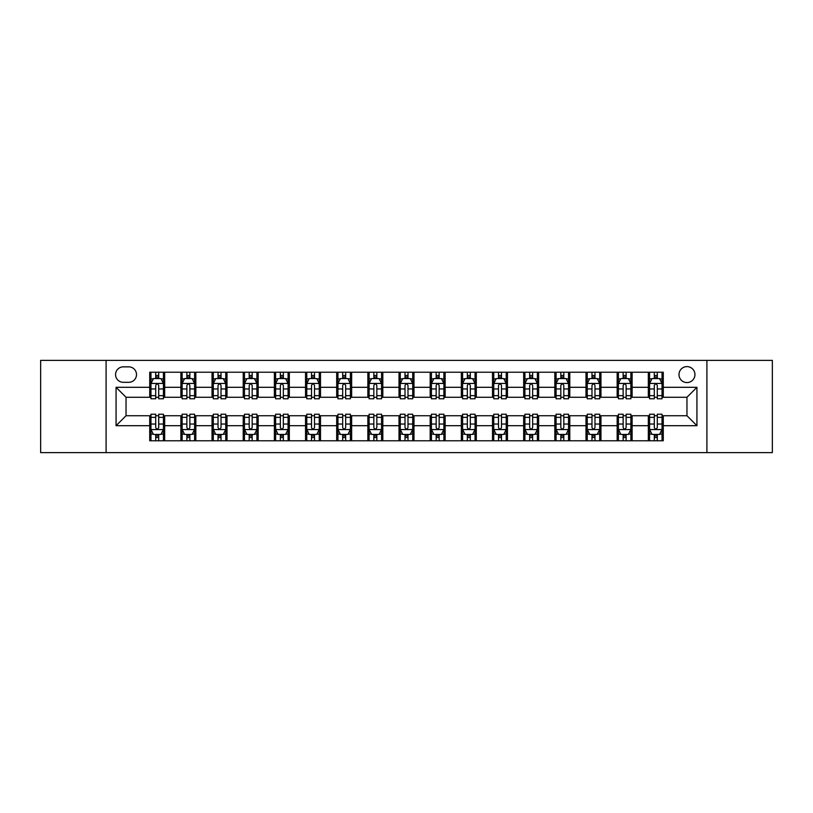 <?xml version="1.0" encoding="UTF-8"?>
<svg xmlns="http://www.w3.org/2000/svg" width="813" height="813" viewBox="0 0 813 813"><rect width="100%" height="100%" fill="white"/><g stroke="black" fill="none" stroke-linecap="round" stroke-linejoin="round"><path stroke-width="1.22" d="M686.965 366.612A7.978 7.978 0 0 0 678.987 374.59A7.978 7.978 0 0 0 686.965 382.567A7.978 7.978 0 0 0 694.942 374.59A7.978 7.978 0 0 0 686.965 366.612M706.904 452.617L772.35 452.617L772.35 360.383L706.904 360.383L706.904 452.617L106.097 452.617L106.097 360.383L40.65 360.383L40.65 452.617L106.097 452.617M123.291 382.313L128.779 382.313A7.724 7.724 0 0 0 136.503 374.59A7.724 7.724 0 0 0 128.779 366.856L123.291 366.856A7.724 7.724 0 0 0 115.568 374.59A7.724 7.724 0 0 0 123.291 382.313M706.904 360.383L106.097 360.383M149.724 425.697L116.066 425.697L116.066 387.303L149.724 387.303L149.724 397.272L126.035 397.272L126.035 415.728L149.724 415.728L149.724 440.778L663.276 440.778L663.276 415.728L686.965 415.728L686.965 397.272L663.276 397.272L663.276 387.303L696.934 387.303L696.934 425.697L663.276 425.697M663.276 387.303L663.276 372.222L149.724 372.222L149.724 387.303M648.327 372.222L648.327 397.272L649.567 397.272M654.302 397.272L657.3 397.272M662.036 397.272L663.276 397.272M648.327 397.272L630.868 397.272M617.158 372.222L617.158 397.272L618.408 397.272M623.144 397.272L626.132 397.272M617.158 397.272L599.709 397.272M586 372.222L586 397.272L587.24 397.272M591.976 397.272L594.974 397.272M586 397.272L568.541 397.272M554.832 372.222L554.832 397.272L556.082 397.272M560.818 397.272L563.805 397.272M554.832 397.272L537.383 397.272M523.674 372.222L523.674 397.272L524.913 397.272M529.659 397.272L532.647 397.272M523.674 397.272L506.225 397.272M492.505 372.222L492.505 397.272L493.755 397.272M498.491 397.272L501.489 397.272M492.505 397.272L475.056 397.272M461.347 372.222L461.347 397.272L462.597 397.272M467.333 397.272L470.321 397.272M461.347 397.272L443.898 397.272M430.179 372.222L430.179 397.272L431.429 397.272M436.164 397.272L439.162 397.272M430.179 397.272L412.73 397.272M399.02 372.222L399.02 397.272L400.27 397.272M405.006 397.272L407.994 397.272M399.02 397.272L381.571 397.272M367.862 372.222L367.862 397.272L369.102 397.272M373.838 397.272L376.836 397.272M367.862 397.272L350.403 397.272M336.694 372.222L336.694 397.272L337.944 397.272M342.68 397.272L345.667 397.272M336.694 397.272L319.245 397.272M305.536 372.222L305.536 397.272L306.775 397.272M311.511 397.272L314.509 397.272M305.536 397.272L288.087 397.272M274.367 372.222L274.367 397.272L275.617 397.272M280.353 397.272L283.341 397.272M274.367 397.272L256.918 397.272M243.209 372.222L243.209 397.272L244.459 397.272M249.195 397.272L252.182 397.272M243.209 397.272L225.76 397.272M212.041 372.222L212.041 397.272L213.291 397.272M218.026 397.272L221.024 397.272M212.041 397.272L194.592 397.272M180.882 372.222L180.882 397.272L182.132 397.272M186.868 397.272L189.856 397.272M180.882 397.272L163.433 397.272M149.724 397.272L150.964 397.272M155.7 397.272L158.698 397.272M149.724 415.728L150.964 415.728M155.7 415.728L158.698 415.728M163.433 415.728L164.673 415.728L164.673 440.778M182.132 415.728L164.673 415.728M186.868 415.728L189.856 415.728M194.592 415.728L195.842 415.728L195.842 440.778M213.291 415.728L195.842 415.728M218.026 415.728L221.024 415.728M225.76 415.728L227 415.728L227 440.778M244.459 415.728L227 415.728M249.195 415.728L252.182 415.728M256.918 415.728L258.168 415.728L258.168 440.778M275.617 415.728L258.168 415.728M280.353 415.728L283.341 415.728M288.087 415.728L289.326 415.728L289.326 440.778M306.775 415.728L289.326 415.728M311.511 415.728L314.509 415.728M319.245 415.728L320.495 415.728L320.495 440.778M337.944 415.728L320.495 415.728M342.68 415.728L345.667 415.728M350.403 415.728L351.653 415.728L351.653 440.778M369.102 415.728L351.653 415.728M373.838 415.728L376.836 415.728M381.571 415.728L382.821 415.728L382.821 440.778M400.27 415.728L382.821 415.728M405.006 415.728L407.994 415.728M412.73 415.728L413.98 415.728L413.98 440.778M431.429 415.728L413.98 415.728M436.164 415.728L439.162 415.728M443.898 415.728L445.138 415.728L445.138 440.778M462.597 415.728L445.138 415.728M467.333 415.728L470.321 415.728M475.056 415.728L476.306 415.728L476.306 440.778M493.755 415.728L476.306 415.728M498.491 415.728L501.489 415.728M506.225 415.728L507.464 415.728L507.464 440.778M524.913 415.728L507.464 415.728M529.659 415.728L532.647 415.728M537.383 415.728L538.633 415.728L538.633 440.778M556.082 415.728L538.633 415.728M560.818 415.728L563.805 415.728M568.541 415.728L569.791 415.728L569.791 440.778M587.24 415.728L569.791 415.728M591.976 415.728L594.974 415.728M599.709 415.728L600.959 415.728L600.959 440.778M618.408 415.728L600.959 415.728M623.144 415.728L626.132 415.728M630.868 415.728L632.118 415.728L632.118 440.778M649.567 415.728L632.118 415.728M654.302 415.728L657.3 415.728M662.036 415.728L663.276 415.728M164.673 372.222L164.673 397.272M149.724 378.452L150.964 378.452M155.7 378.452L158.698 378.452M163.433 378.452L164.673 378.452M149.724 434.549L150.964 434.549M155.7 434.549L158.698 434.549M163.433 434.549L164.673 434.549M180.882 415.728L180.882 440.778M195.842 372.222L195.842 397.272M180.882 378.452L182.132 378.452M186.868 378.452L189.856 378.452M194.592 378.452L195.842 378.452M180.882 434.549L182.132 434.549M186.868 434.549L189.856 434.549M194.592 434.549L195.842 434.549M212.041 415.728L212.041 440.778M212.041 434.549L213.291 434.549M218.026 434.549L221.024 434.549M225.76 434.549L227 434.549M227 372.222L227 397.272M212.041 378.452L213.291 378.452M218.026 378.452L221.024 378.452M225.76 378.452L227 378.452M243.209 415.728L243.209 440.778M243.209 434.549L244.459 434.549M249.195 434.549L252.182 434.549M256.918 434.549L258.168 434.549M258.168 372.222L258.168 397.272M243.209 378.452L244.459 378.452M249.195 378.452L252.182 378.452M256.918 378.452L258.168 378.452M274.367 415.728L274.367 440.778M274.367 434.549L275.617 434.549M280.353 434.549L283.341 434.549M288.087 434.549L289.326 434.549M289.326 372.222L289.326 397.272M274.367 378.452L275.617 378.452M280.353 378.452L283.341 378.452M288.087 378.452L289.326 378.452M305.536 415.728L305.536 440.778M305.536 434.549L306.775 434.549M311.511 434.549L314.509 434.549M319.245 434.549L320.495 434.549M320.495 372.222L320.495 397.272M305.536 378.452L306.775 378.452M311.511 378.452L314.509 378.452M319.245 378.452L320.495 378.452M336.694 415.728L336.694 440.778M336.694 434.549L337.944 434.549M342.68 434.549L345.667 434.549M350.403 434.549L351.653 434.549M351.653 372.222L351.653 397.272M336.694 378.452L337.944 378.452M342.68 378.452L345.667 378.452M350.403 378.452L351.653 378.452M367.862 415.728L367.862 440.778M367.862 434.549L369.102 434.549M373.838 434.549L376.836 434.549M381.571 434.549L382.821 434.549M382.821 372.222L382.821 397.272M367.862 378.452L369.102 378.452M373.838 378.452L376.836 378.452M381.571 378.452L382.821 378.452M399.02 415.728L399.02 440.778M399.02 434.549L400.27 434.549M405.006 434.549L407.994 434.549M412.73 434.549L413.98 434.549M413.98 372.222L413.98 397.272M399.02 378.452L400.27 378.452M405.006 378.452L407.994 378.452M412.73 378.452L413.98 378.452M430.179 415.728L430.179 440.778M430.179 434.549L431.429 434.549M436.164 434.549L439.162 434.549M443.898 434.549L445.138 434.549M445.138 372.222L445.138 397.272M430.179 378.452L431.429 378.452M436.164 378.452L439.162 378.452M443.898 378.452L445.138 378.452M461.347 415.728L461.347 440.778M461.347 434.549L462.597 434.549M467.333 434.549L470.321 434.549M475.056 434.549L476.306 434.549M476.306 372.222L476.306 397.272M461.347 378.452L462.597 378.452M467.333 378.452L470.321 378.452M475.056 378.452L476.306 378.452M492.505 415.728L492.505 440.778M492.505 434.549L493.755 434.549M498.491 434.549L501.489 434.549M506.225 434.549L507.464 434.549M507.464 372.222L507.464 397.272M492.505 378.452L493.755 378.452M498.491 378.452L501.489 378.452M506.225 378.452L507.464 378.452M523.674 415.728L523.674 440.778M523.674 434.549L524.913 434.549M529.659 434.549L532.647 434.549M537.383 434.549L538.633 434.549M538.633 372.222L538.633 397.272M523.674 378.452L524.913 378.452M529.659 378.452L532.647 378.452M537.383 378.452L538.633 378.452M554.832 415.728L554.832 440.778M554.832 434.549L556.082 434.549M560.818 434.549L563.805 434.549M568.541 434.549L569.791 434.549M569.791 372.222L569.791 397.272M554.832 378.452L556.082 378.452M560.818 378.452L563.805 378.452M568.541 378.452L569.791 378.452M586 415.728L586 440.778M586 434.549L587.24 434.549M591.976 434.549L594.974 434.549M599.709 434.549L600.959 434.549M600.959 372.222L600.959 397.272M586 378.452L587.24 378.452M591.976 378.452L594.974 378.452M599.709 378.452L600.959 378.452M617.158 415.728L617.158 440.778M617.158 434.549L618.408 434.549M623.144 434.549L626.132 434.549M630.868 434.549L632.118 434.549M632.118 372.222L632.118 397.272M617.158 378.452L618.408 378.452M623.144 378.452L626.132 378.452M630.868 378.452L632.118 378.452M648.327 415.728L648.327 440.778M648.327 434.549L649.567 434.549M654.302 434.549L657.3 434.549M662.036 434.549L663.276 434.549M648.327 378.452L649.567 378.452M654.302 378.452L657.3 378.452M662.036 378.452L663.276 378.452M126.035 397.272L116.066 387.303M126.035 415.728L116.066 425.697M696.934 387.303L686.965 397.272M696.934 425.697L686.965 415.728M158.698 375.464L155.7 375.464M163.433 395.646L158.698 395.646L158.698 398.776L163.433 398.776L163.433 383.563L160.933 378.573L153.464 378.573L150.964 383.563L150.964 398.776L155.7 398.776L155.7 395.646L150.964 395.646M150.964 383.563L150.964 372.222M163.433 383.563L163.433 372.222M155.7 378.573L155.7 372.222M158.698 372.222L158.698 378.573M158.698 395.646L158.698 385.433C157.702 383.512 156.706 383.512 155.7 385.433L155.7 395.646M155.7 437.536L158.698 437.536M150.964 417.354L155.7 417.354L155.7 414.224L150.964 414.224L150.964 429.437L153.464 434.427L160.933 434.427L163.433 429.437L163.433 414.224L158.698 414.224L158.698 417.354L163.433 417.354M163.433 429.437L163.433 440.778M150.964 429.437L150.964 440.778M158.698 434.427L158.698 440.778M155.7 440.778L155.7 434.427M155.7 417.354L155.7 427.567C156.696 429.488 157.692 429.488 158.698 427.567L158.698 417.354M189.856 375.464L186.868 375.464M194.592 395.646L189.856 395.646L189.856 398.776L194.592 398.776L194.592 383.563L192.102 378.573L184.622 378.573L182.132 383.563L182.132 398.776L186.868 398.776L186.868 395.646L182.132 395.646M182.132 383.563L182.132 372.222M194.592 383.563L194.592 372.222M186.868 378.573L186.868 372.222M189.856 372.222L189.856 378.573M189.856 395.646L189.856 385.433C188.86 383.512 187.864 383.512 186.868 385.433L186.868 395.646M221.024 375.464L218.026 375.464M225.76 395.646L221.024 395.646L221.024 398.776L225.76 398.776L225.76 383.563L223.26 378.573L215.78 378.573L213.291 383.563L213.291 398.776L218.026 398.776L218.026 395.646L213.291 395.646M213.291 383.563L213.291 372.222M225.76 383.563L225.76 372.222M218.026 378.573L218.026 372.222M221.024 372.222L221.024 378.573M221.024 395.646L221.024 385.433C220.028 383.512 219.022 383.512 218.026 385.433L218.026 395.646M252.182 375.464L249.195 375.464M256.918 395.646L252.182 395.646L252.182 398.776L256.918 398.776L256.918 383.563L254.428 378.573L246.949 378.573L244.459 383.563L244.459 398.776L249.195 398.776L249.195 395.646L244.459 395.646M244.459 383.563L244.459 372.222M256.918 383.563L256.918 372.222M249.195 378.573L249.195 372.222M252.182 372.222L252.182 378.573M252.182 395.646L252.182 385.433C251.187 383.512 250.191 383.512 249.195 385.433L249.195 395.646M186.868 437.536L189.856 437.536M182.132 417.354L186.868 417.354L186.868 414.224L182.132 414.224L182.132 429.437L184.622 434.427L192.102 434.427L194.592 429.437L194.592 414.224L189.856 414.224L189.856 417.354L194.592 417.354M194.592 429.437L194.592 440.778M182.132 429.437L182.132 440.778M189.856 434.427L189.856 440.778M186.868 440.778L186.868 434.427M186.868 417.354L186.868 427.567C187.864 429.488 188.86 429.488 189.856 427.567L189.856 417.354M218.026 437.536L221.024 437.536M213.291 417.354L218.026 417.354L218.026 414.224L213.291 414.224L213.291 429.437L215.78 434.427L223.26 434.427L225.76 429.437L225.76 414.224L221.024 414.224L221.024 417.354L225.76 417.354M225.76 429.437L225.76 440.778M213.291 429.437L213.291 440.778M221.024 434.427L221.024 440.778M218.026 440.778L218.026 434.427M218.026 417.354L218.026 427.567C219.022 429.488 220.018 429.488 221.024 427.567L221.024 417.354M249.195 437.536L252.182 437.536M244.459 417.354L249.195 417.354L249.195 414.224L244.459 414.224L244.459 429.437L246.949 434.427L254.428 434.427L256.918 429.437L256.918 414.224L252.182 414.224L252.182 417.354L256.918 417.354M256.918 429.437L256.918 440.778M244.459 429.437L244.459 440.778M252.182 434.427L252.182 440.778M249.195 440.778L249.195 434.427M249.195 417.354L249.195 427.567C250.191 429.488 251.187 429.488 252.182 427.567L252.182 417.354M283.341 375.464L280.353 375.464M288.087 395.646L283.341 395.646L283.341 398.776L288.087 398.776L288.087 383.563L285.587 378.573L278.107 378.573L275.617 383.563L275.617 398.776L280.353 398.776L280.353 395.646L275.617 395.646M275.617 383.563L275.617 372.222M288.087 383.563L288.087 372.222M280.353 378.573L280.353 372.222M283.341 372.222L283.341 378.573M283.341 395.646L283.341 385.433C282.345 383.512 281.349 383.512 280.353 385.433L280.353 395.646M280.353 437.536L283.341 437.536M275.617 417.354L280.353 417.354L280.353 414.224L275.617 414.224L275.617 429.437L278.107 434.427L285.587 434.427L288.087 429.437L288.087 414.224L283.341 414.224L283.341 417.354L288.087 417.354M288.087 429.437L288.087 440.778M275.617 429.437L275.617 440.778M283.341 434.427L283.341 440.778M280.353 440.778L280.353 434.427M280.353 417.354L280.353 427.567C281.349 429.488 282.345 429.488 283.341 427.567L283.341 417.354M314.509 375.464L311.511 375.464M319.245 395.646L314.509 395.646L314.509 398.776L319.245 398.776L319.245 383.563L316.755 378.573L309.275 378.573L306.775 383.563L306.775 398.776L311.511 398.776L311.511 395.646L306.775 395.646M306.775 383.563L306.775 372.222M319.245 383.563L319.245 372.222M311.511 378.573L311.511 372.222M314.509 372.222L314.509 378.573M314.509 395.646L314.509 385.433C313.513 383.512 312.517 383.512 311.511 385.433L311.511 395.646M345.667 375.464L342.68 375.464M350.403 395.646L345.667 395.646L345.667 398.776L350.403 398.776L350.403 383.563L347.913 378.573L340.434 378.573L337.944 383.563L337.944 398.776L342.68 398.776L342.68 395.646L337.944 395.646M337.944 383.563L337.944 372.222M350.403 383.563L350.403 372.222M342.68 378.573L342.68 372.222M345.667 372.222L345.667 378.573M345.667 395.646L345.667 385.433C344.671 383.512 343.675 383.512 342.68 385.433L342.68 395.646M376.836 375.464L373.838 375.464M381.571 395.646L376.836 395.646L376.836 398.776L381.571 398.776L381.571 383.563L379.082 378.573L371.602 378.573L369.102 383.563L369.102 398.776L373.838 398.776L373.838 395.646L369.102 395.646M369.102 383.563L369.102 372.222M381.571 383.563L381.571 372.222M373.838 378.573L373.838 372.222M376.836 372.222L376.836 378.573M376.836 395.646L376.836 385.433C375.84 383.512 374.844 383.512 373.838 385.433L373.838 395.646M407.994 375.464L405.006 375.464M412.73 395.646L407.994 395.646L407.994 398.776L412.73 398.776L412.73 383.563L410.24 378.573L402.76 378.573L400.27 383.563L400.27 398.776L405.006 398.776L405.006 395.646L400.27 395.646M400.27 383.563L400.27 372.222M412.73 383.563L412.73 372.222M405.006 378.573L405.006 372.222M407.994 372.222L407.994 378.573M407.994 395.646L407.994 385.433C406.998 383.512 406.002 383.512 405.006 385.433L405.006 395.646M439.162 375.464L436.164 375.464M443.898 395.646L439.162 395.646L439.162 398.776L443.898 398.776L443.898 383.563L441.398 378.573L433.918 378.573L431.429 383.563L431.429 398.776L436.164 398.776L436.164 395.646L431.429 395.646M431.429 383.563L431.429 372.222M443.898 383.563L443.898 372.222M436.164 378.573L436.164 372.222M439.162 372.222L439.162 378.573M439.162 395.646L439.162 385.433C438.166 383.512 437.17 383.512 436.164 385.433L436.164 395.646M311.511 437.536L314.509 437.536M306.775 417.354L311.511 417.354L311.511 414.224L306.775 414.224L306.775 429.437L309.275 434.427L316.755 434.427L319.245 429.437L319.245 414.224L314.509 414.224L314.509 417.354L319.245 417.354M319.245 429.437L319.245 440.778M306.775 429.437L306.775 440.778M314.509 434.427L314.509 440.778M311.511 440.778L311.511 434.427M311.511 417.354L311.511 427.567C312.507 429.488 313.513 429.488 314.509 427.567L314.509 417.354M342.68 437.536L345.667 437.536M337.944 417.354L342.68 417.354L342.68 414.224L337.944 414.224L337.944 429.437L340.434 434.427L347.913 434.427L350.403 429.437L350.403 414.224L345.667 414.224L345.667 417.354L350.403 417.354M350.403 429.437L350.403 440.778M337.944 429.437L337.944 440.778M345.667 434.427L345.667 440.778M342.68 440.778L342.68 434.427M342.68 417.354L342.68 427.567C343.675 429.488 344.671 429.488 345.667 427.567L345.667 417.354M373.838 437.536L376.836 437.536M369.102 417.354L373.838 417.354L373.838 414.224L369.102 414.224L369.102 429.437L371.602 434.427L379.082 434.427L381.571 429.437L381.571 414.224L376.836 414.224L376.836 417.354L381.571 417.354M381.571 429.437L381.571 440.778M369.102 429.437L369.102 440.778M376.836 434.427L376.836 440.778M373.838 440.778L373.838 434.427M373.838 417.354L373.838 427.567C374.834 429.488 375.83 429.488 376.836 427.567L376.836 417.354M405.006 437.536L407.994 437.536M400.27 417.354L405.006 417.354L405.006 414.224L400.27 414.224L400.27 429.437L402.76 434.427L410.24 434.427L412.73 429.437L412.73 414.224L407.994 414.224L407.994 417.354L412.73 417.354M412.73 429.437L412.73 440.778M400.27 429.437L400.27 440.778M407.994 434.427L407.994 440.778M405.006 440.778L405.006 434.427M405.006 417.354L405.006 427.567C406.002 429.488 406.998 429.488 407.994 427.567L407.994 417.354M436.164 437.536L439.162 437.536M431.429 417.354L436.164 417.354L436.164 414.224L431.429 414.224L431.429 429.437L433.918 434.427L441.398 434.427L443.898 429.437L443.898 414.224L439.162 414.224L439.162 417.354L443.898 417.354M443.898 429.437L443.898 440.778M431.429 429.437L431.429 440.778M439.162 434.427L439.162 440.778M436.164 440.778L436.164 434.427M436.164 417.354L436.164 427.567C437.16 429.488 438.156 429.488 439.162 427.567L439.162 417.354M470.321 375.464L467.333 375.464M475.056 395.646L470.321 395.646L470.321 398.776L475.056 398.776L475.056 383.563L472.566 378.573L465.087 378.573L462.597 383.563L462.597 398.776L467.333 398.776L467.333 395.646L462.597 395.646M462.597 383.563L462.597 372.222M475.056 383.563L475.056 372.222M467.333 378.573L467.333 372.222M470.321 372.222L470.321 378.573M470.321 395.646L470.321 385.433C469.325 383.512 468.329 383.512 467.333 385.433L467.333 395.646M467.333 437.536L470.321 437.536M462.597 417.354L467.333 417.354L467.333 414.224L462.597 414.224L462.597 429.437L465.087 434.427L472.566 434.427L475.056 429.437L475.056 414.224L470.321 414.224L470.321 417.354L475.056 417.354M475.056 429.437L475.056 440.778M462.597 429.437L462.597 440.778M470.321 434.427L470.321 440.778M467.333 440.778L467.333 434.427M467.333 417.354L467.333 427.567C468.329 429.488 469.325 429.488 470.321 427.567L470.321 417.354M501.489 375.464L498.491 375.464M506.225 395.646L501.489 395.646L501.489 398.776L506.225 398.776L506.225 383.563L503.725 378.573L496.245 378.573L493.755 383.563L493.755 398.776L498.491 398.776L498.491 395.646L493.755 395.646M493.755 383.563L493.755 372.222M506.225 383.563L506.225 372.222M498.491 378.573L498.491 372.222M501.489 372.222L501.489 378.573M501.489 395.646L501.489 385.433C500.493 383.512 499.487 383.512 498.491 385.433L498.491 395.646M498.491 437.536L501.489 437.536M493.755 417.354L498.491 417.354L498.491 414.224L493.755 414.224L493.755 429.437L496.245 434.427L503.725 434.427L506.225 429.437L506.225 414.224L501.489 414.224L501.489 417.354L506.225 417.354M506.225 429.437L506.225 440.778M493.755 429.437L493.755 440.778M501.489 434.427L501.489 440.778M498.491 440.778L498.491 434.427M498.491 417.354L498.491 427.567C499.487 429.488 500.483 429.488 501.489 427.567L501.489 417.354M532.647 375.464L529.659 375.464M537.383 395.646L532.647 395.646L532.647 398.776L537.383 398.776L537.383 383.563L534.893 378.573L527.413 378.573L524.913 383.563L524.913 398.776L529.659 398.776L529.659 395.646L524.913 395.646M524.913 383.563L524.913 372.222M537.383 383.563L537.383 372.222M529.659 378.573L529.659 372.222M532.647 372.222L532.647 378.573M532.647 395.646L532.647 385.433C531.651 383.512 530.655 383.512 529.659 385.433L529.659 395.646M529.659 437.536L532.647 437.536M524.913 417.354L529.659 417.354L529.659 414.224L524.913 414.224L524.913 429.437L527.413 434.427L534.893 434.427L537.383 429.437L537.383 414.224L532.647 414.224L532.647 417.354L537.383 417.354M537.383 429.437L537.383 440.778M524.913 429.437L524.913 440.778M532.647 434.427L532.647 440.778M529.659 440.778L529.659 434.427M529.659 417.354L529.659 427.567C530.655 429.488 531.651 429.488 532.647 427.567L532.647 417.354M563.805 375.464L560.818 375.464M568.541 395.646L563.805 395.646L563.805 398.776L568.541 398.776L568.541 383.563L566.051 378.573L558.572 378.573L556.082 383.563L556.082 398.776L560.818 398.776L560.818 395.646L556.082 395.646M556.082 383.563L556.082 372.222M568.541 383.563L568.541 372.222M560.818 378.573L560.818 372.222M563.805 372.222L563.805 378.573M563.805 395.646L563.805 385.433C562.809 383.512 561.813 383.512 560.818 385.433L560.818 395.646M560.818 437.536L563.805 437.536M556.082 417.354L560.818 417.354L560.818 414.224L556.082 414.224L556.082 429.437L558.572 434.427L566.051 434.427L568.541 429.437L568.541 414.224L563.805 414.224L563.805 417.354L568.541 417.354M568.541 429.437L568.541 440.778M556.082 429.437L556.082 440.778M563.805 434.427L563.805 440.778M560.818 440.778L560.818 434.427M560.818 417.354L560.818 427.567C561.813 429.488 562.809 429.488 563.805 427.567L563.805 417.354M594.974 375.464L591.976 375.464M599.709 395.646L594.974 395.646L594.974 398.776L599.709 398.776L599.709 383.563L597.22 378.573L589.74 378.573L587.24 383.563L587.24 398.776L591.976 398.776L591.976 395.646L587.24 395.646M587.24 383.563L587.24 372.222M599.709 383.563L599.709 372.222M591.976 378.573L591.976 372.222M594.974 372.222L594.974 378.573M594.974 395.646L594.974 385.433C593.978 383.512 592.982 383.512 591.976 385.433L591.976 395.646M591.976 437.536L594.974 437.536M587.24 417.354L591.976 417.354L591.976 414.224L587.24 414.224L587.24 429.437L589.74 434.427L597.22 434.427L599.709 429.437L599.709 414.224L594.974 414.224L594.974 417.354L599.709 417.354M599.709 429.437L599.709 440.778M587.24 429.437L587.24 440.778M594.974 434.427L594.974 440.778M591.976 440.778L591.976 434.427M591.976 417.354L591.976 427.567C592.972 429.488 593.978 429.488 594.974 427.567L594.974 417.354M626.132 375.464L623.144 375.464M630.868 395.646L626.132 395.646L626.132 398.776L630.868 398.776L630.868 383.563L628.378 378.573L620.898 378.573L618.408 383.563L618.408 398.776L623.144 398.776L623.144 395.646L618.408 395.646M618.408 383.563L618.408 372.222M630.868 383.563L630.868 372.222M623.144 378.573L623.144 372.222M626.132 372.222L626.132 378.573M626.132 395.646L626.132 385.433C625.136 383.512 624.14 383.512 623.144 385.433L623.144 395.646M623.144 437.536L626.132 437.536M618.408 417.354L623.144 417.354L623.144 414.224L618.408 414.224L618.408 429.437L620.898 434.427L628.378 434.427L630.868 429.437L630.868 414.224L626.132 414.224L626.132 417.354L630.868 417.354M630.868 429.437L630.868 440.778M618.408 429.437L618.408 440.778M626.132 434.427L626.132 440.778M623.144 440.778L623.144 434.427M623.144 417.354L623.144 427.567C624.14 429.488 625.136 429.488 626.132 427.567L626.132 417.354M654.302 437.536L657.3 437.536M649.567 417.354L654.302 417.354L654.302 414.224L649.567 414.224L649.567 429.437L652.067 434.427L659.536 434.427L662.036 429.437L662.036 414.224L657.3 414.224L657.3 417.354L662.036 417.354M662.036 429.437L662.036 440.778M649.567 429.437L649.567 440.778M657.3 434.427L657.3 440.778M654.302 440.778L654.302 434.427M654.302 417.354L654.302 427.567C655.298 429.488 656.294 429.488 657.3 427.567L657.3 417.354M657.3 375.464L654.302 375.464M662.036 395.646L657.3 395.646L657.3 398.776L662.036 398.776L662.036 383.563L659.536 378.573L652.067 378.573L649.567 383.563L649.567 398.776L654.302 398.776L654.302 395.646L649.567 395.646M649.567 383.563L649.567 372.222M662.036 383.563L662.036 372.222M654.302 378.573L654.302 372.222M657.3 372.222L657.3 378.573M657.3 395.646L657.3 385.433C656.304 383.512 655.308 383.512 654.302 385.433L654.302 395.646M180.882 425.697L164.673 425.697M180.882 387.303L164.673 387.303M212.041 387.303L195.842 387.303M212.041 425.697L195.842 425.697M243.209 387.303L227 387.303M243.209 425.697L227 425.697M274.367 387.303L258.168 387.303M274.367 425.697L258.168 425.697M305.536 387.303L289.326 387.303M305.536 425.697L289.326 425.697M336.694 387.303L320.495 387.303M336.694 425.697L320.495 425.697M367.862 387.303L351.653 387.303M367.862 425.697L351.653 425.697M399.02 387.303L382.821 387.303M399.02 425.697L382.821 425.697M430.179 387.303L413.98 387.303M430.179 425.697L413.98 425.697M461.347 387.303L445.138 387.303M461.347 425.697L445.138 425.697M492.505 387.303L476.306 387.303M492.505 425.697L476.306 425.697M523.674 387.303L507.464 387.303M523.674 425.697L507.464 425.697M554.832 387.303L538.633 387.303M554.832 425.697L538.633 425.697M586 387.303L569.791 387.303M586 425.697L569.791 425.697M617.158 387.303L600.959 387.303M617.158 425.697L600.959 425.697M648.327 387.303L632.118 387.303M648.327 425.697L632.118 425.697M163.372 383.441L151.025 383.441M150.964 378.878L153.311 378.878M161.086 378.878L163.433 378.878M155.7 388.96L150.964 388.96M163.433 388.96L158.698 388.96M158.698 377.049L155.7 377.049M151.025 429.559L163.372 429.559M163.433 434.122L161.086 434.122M153.311 434.122L150.964 434.122M158.698 424.04L163.433 424.04M150.964 424.04L155.7 424.04M155.7 435.951L158.698 435.951M194.531 383.441L182.193 383.441M182.132 378.878L184.47 378.878M192.254 378.878L194.592 378.878M186.868 388.96L182.132 388.96M194.592 388.96L189.856 388.96M189.856 377.049L186.868 377.049M225.699 383.441L213.352 383.441M213.291 378.878L215.638 378.878M223.412 378.878L225.76 378.878M218.026 388.96L213.291 388.96M225.76 388.96L221.024 388.96M221.024 377.049L218.026 377.049M256.857 383.441L244.52 383.441M244.459 378.878L246.796 378.878M254.571 378.878L256.918 378.878M249.195 388.96L244.459 388.96M256.918 388.96L252.182 388.96M252.182 377.049L249.195 377.049M182.193 429.559L194.531 429.559M194.592 434.122L192.254 434.122M184.47 434.122L182.132 434.122M189.856 424.04L194.592 424.04M182.132 424.04L186.868 424.04M186.868 435.951L189.856 435.951M213.352 429.559L225.699 429.559M225.76 434.122L223.412 434.122M215.638 434.122L213.291 434.122M221.024 424.04L225.76 424.04M213.291 424.04L218.026 424.04M218.026 435.951L221.024 435.951M244.52 429.559L256.857 429.559M256.918 434.122L254.571 434.122M246.796 434.122L244.459 434.122M252.182 424.04L256.918 424.04M244.459 424.04L249.195 424.04M249.195 435.951L252.182 435.951M288.015 383.441L275.678 383.441M275.617 378.878L277.965 378.878M285.739 378.878L288.087 378.878M280.353 388.96L275.617 388.96M288.087 388.96L283.341 388.96M283.341 377.049L280.353 377.049M275.678 429.559L288.015 429.559M288.087 434.122L285.739 434.122M277.965 434.122L275.617 434.122M283.341 424.04L288.087 424.04M275.617 424.04L280.353 424.04M280.353 435.951L283.341 435.951M319.184 383.441L306.847 383.441M306.775 378.878L309.123 378.878M316.897 378.878L319.245 378.878M311.511 388.96L306.775 388.96M319.245 388.96L314.509 388.96M314.509 377.049L311.511 377.049M350.342 383.441L338.005 383.441M337.944 378.878L340.281 378.878M348.066 378.878L350.403 378.878M342.68 388.96L337.944 388.96M350.403 388.96L345.667 388.96M345.667 377.049L342.68 377.049M381.51 383.441L369.163 383.441M369.102 378.878L371.45 378.878M379.224 378.878L381.571 378.878M373.838 388.96L369.102 388.96M381.571 388.96L376.836 388.96M376.836 377.049L373.838 377.049M412.669 383.441L400.331 383.441M400.27 378.878L402.608 378.878M410.392 378.878L412.73 378.878M405.006 388.96L400.27 388.96M412.73 388.96L407.994 388.96M407.994 377.049L405.006 377.049M443.837 383.441L431.49 383.441M431.429 378.878L433.776 378.878M441.55 378.878L443.898 378.878M436.164 388.96L431.429 388.96M443.898 388.96L439.162 388.96M439.162 377.049L436.164 377.049M306.847 429.559L319.184 429.559M319.245 434.122L316.897 434.122M309.123 434.122L306.775 434.122M314.509 424.04L319.245 424.04M306.775 424.04L311.511 424.04M311.511 435.951L314.509 435.951M338.005 429.559L350.342 429.559M350.403 434.122L348.066 434.122M340.281 434.122L337.944 434.122M345.667 424.04L350.403 424.04M337.944 424.04L342.68 424.04M342.68 435.951L345.667 435.951M369.163 429.559L381.51 429.559M381.571 434.122L379.224 434.122M371.45 434.122L369.102 434.122M376.836 424.04L381.571 424.04M369.102 424.04L373.838 424.04M373.838 435.951L376.836 435.951M400.331 429.559L412.669 429.559M412.73 434.122L410.392 434.122M402.608 434.122L400.27 434.122M407.994 424.04L412.73 424.04M400.27 424.04L405.006 424.04M405.006 435.951L407.994 435.951M431.49 429.559L443.837 429.559M443.898 434.122L441.55 434.122M433.776 434.122L431.429 434.122M439.162 424.04L443.898 424.04M431.429 424.04L436.164 424.04M436.164 435.951L439.162 435.951M474.995 383.441L462.658 383.441M462.597 378.878L464.934 378.878M472.719 378.878L475.056 378.878M467.333 388.96L462.597 388.96M475.056 388.96L470.321 388.96M470.321 377.049L467.333 377.049M462.658 429.559L474.995 429.559M475.056 434.122L472.719 434.122M464.934 434.122L462.597 434.122M470.321 424.04L475.056 424.04M462.597 424.04L467.333 424.04M467.333 435.951L470.321 435.951M506.153 383.441L493.816 383.441M493.755 378.878L496.103 378.878M503.877 378.878L506.225 378.878M498.491 388.96L493.755 388.96M506.225 388.96L501.489 388.96M501.489 377.049L498.491 377.049M493.816 429.559L506.153 429.559M506.225 434.122L503.877 434.122M496.103 434.122L493.755 434.122M501.489 424.04L506.225 424.04M493.755 424.04L498.491 424.04M498.491 435.951L501.489 435.951M537.322 383.441L524.985 383.441M524.913 378.878L527.261 378.878M535.035 378.878L537.383 378.878M529.659 388.96L524.913 388.96M537.383 388.96L532.647 388.96M532.647 377.049L529.659 377.049M524.985 429.559L537.322 429.559M537.383 434.122L535.035 434.122M527.261 434.122L524.913 434.122M532.647 424.04L537.383 424.04M524.913 424.04L529.659 424.04M529.659 435.951L532.647 435.951M568.48 383.441L556.143 383.441M556.082 378.878L558.429 378.878M566.204 378.878L568.541 378.878M560.818 388.96L556.082 388.96M568.541 388.96L563.805 388.96M563.805 377.049L560.818 377.049M556.143 429.559L568.48 429.559M568.541 434.122L566.204 434.122M558.429 434.122L556.082 434.122M563.805 424.04L568.541 424.04M556.082 424.04L560.818 424.04M560.818 435.951L563.805 435.951M599.648 383.441L587.301 383.441M587.24 378.878L589.588 378.878M597.362 378.878L599.709 378.878M591.976 388.96L587.24 388.96M599.709 388.96L594.974 388.96M594.974 377.049L591.976 377.049M587.301 429.559L599.648 429.559M599.709 434.122L597.362 434.122M589.588 434.122L587.24 434.122M594.974 424.04L599.709 424.04M587.24 424.04L591.976 424.04M591.976 435.951L594.974 435.951M630.807 383.441L618.469 383.441M618.408 378.878L620.746 378.878M628.53 378.878L630.868 378.878M623.144 388.96L618.408 388.96M630.868 388.96L626.132 388.96M626.132 377.049L623.144 377.049M618.469 429.559L630.807 429.559M630.868 434.122L628.53 434.122M620.746 434.122L618.408 434.122M626.132 424.04L630.868 424.04M618.408 424.04L623.144 424.04M623.144 435.951L626.132 435.951M649.628 429.559L661.975 429.559M662.036 434.122L659.689 434.122M651.914 434.122L649.567 434.122M657.3 424.04L662.036 424.04M649.567 424.04L654.302 424.04M654.302 435.951L657.3 435.951M661.975 383.441L649.628 383.441M649.567 378.878L651.914 378.878M659.689 378.878L662.036 378.878M654.302 388.96L649.567 388.96M662.036 388.96L657.3 388.96M657.3 377.049L654.302 377.049"/></g></svg>
